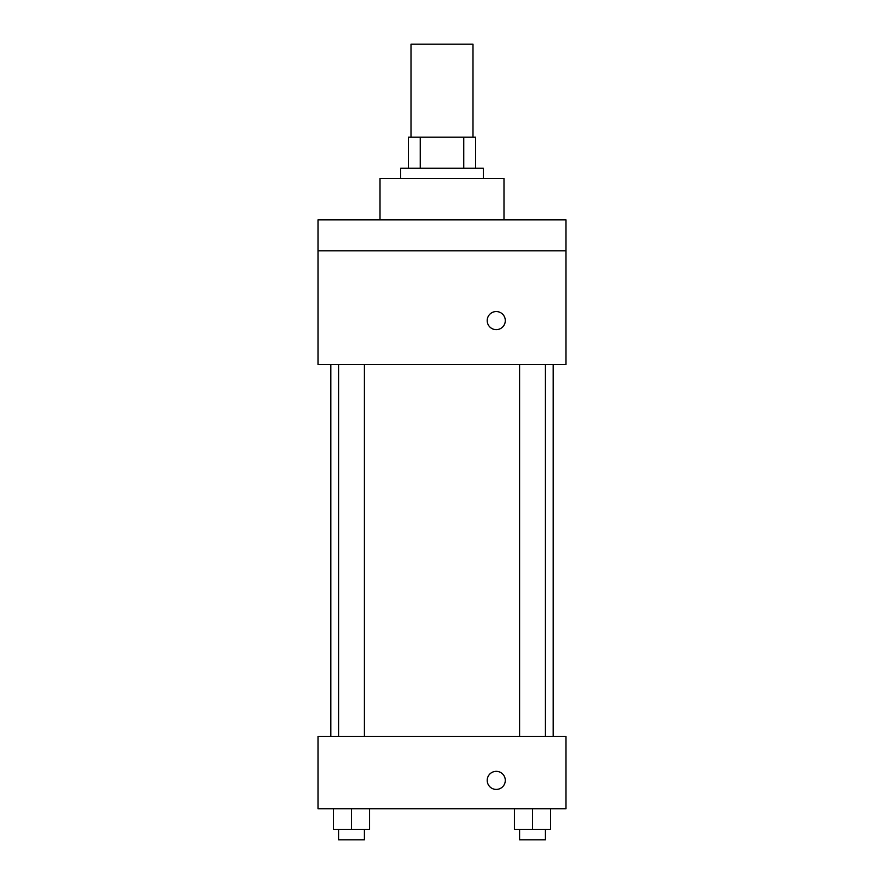 <?xml version="1.0" encoding="UTF-8"?>
<svg xmlns="http://www.w3.org/2000/svg" width="884" height="884" viewBox="0 0 884 884"><rect width="100%" height="100%" fill="white"/><g stroke="black" fill="none" stroke-linecap="round" stroke-linejoin="round"><path stroke-width="1.33" d="M472.995 137.197L472.995 44.2L411.005 44.2L411.005 137.197M420.254 168.192L420.254 137.197L408.419 137.197L408.419 168.192L408.419 137.197M420.254 137.197L475.581 137.197L475.581 168.192M463.746 168.192L463.746 137.197M400.673 178.524L400.673 168.192L483.327 168.192L483.327 178.524M503.99 219.851L503.99 178.524L380.009 178.524L380.009 219.851M318.008 219.851L565.992 219.851L565.992 250.846L318.008 250.846L318.008 219.851M565.992 250.846L565.992 364.506L318.008 364.506L318.008 250.846M496.244 329.644A9.039 9.039 0 0 1 488.421 316.074A9.039 9.039 0 0 1 504.079 316.074A9.039 9.039 0 0 1 496.244 329.644M318.008 736.471L565.992 736.471L565.992 808.805L318.008 808.805L318.008 736.471M496.244 789.423A9.039 9.039 0 0 1 488.421 775.865A9.039 9.039 0 0 1 504.079 775.865A9.039 9.039 0 0 1 496.244 789.423M514.433 808.805L514.433 829.468L550.599 829.468L550.599 808.805L550.599 829.468M532.511 829.468L532.511 808.805M545.428 829.468L545.428 839.8L519.593 839.8L519.593 829.468M333.401 808.805L333.401 829.468L369.567 829.468L369.567 808.805L369.567 829.468M351.489 829.468L351.489 808.805M364.407 829.468L364.407 839.8L338.572 839.8L338.572 829.468M553.174 736.471L553.174 364.506M330.826 736.471L330.826 364.506M519.593 364.506L519.593 736.471M545.428 364.506L545.428 736.471M364.407 736.471L364.407 364.506M338.572 736.471L338.572 364.506"/></g></svg>

